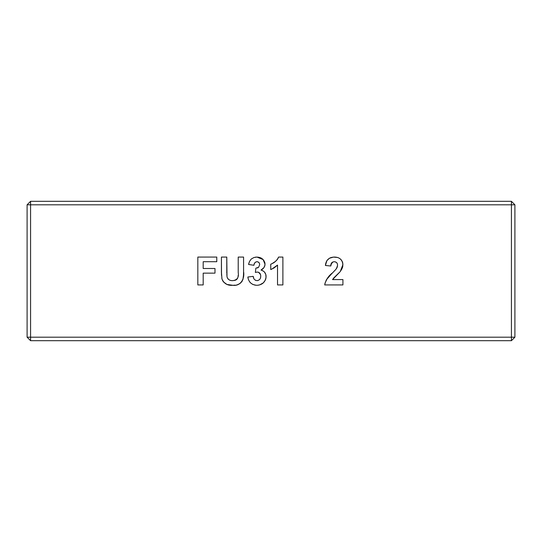 <?xml version="1.0" encoding="UTF-8"?>
<svg xmlns="http://www.w3.org/2000/svg" width="542" height="542" viewBox="0 0 542 542"><rect width="100%" height="100%" fill="white"/><g stroke="black" fill="none" stroke-linecap="round" stroke-linejoin="round"><path stroke-width="0.81" d="M326.386 279.787L332.232 273.087C328.228 276.183 325.715 280.133 324.692 284.936L342.917 284.936L342.917 279.577L342.917 284.936L324.692 284.936L342.917 284.936L342.917 279.577L332.564 279.577L340.213 271.637L342.917 264.645C342.334 259.672 339.482 257.145 334.367 257.064C328.96 257.274 325.979 260.079 325.41 265.472L330.769 266L331.568 263.019L332.734 262.016L334.251 261.711C336.453 261.894 337.558 263.107 337.558 265.363L336.501 268.588L337.273 267.03M324.821 284.049L326.304 279.929M334.536 277.186L340.213 271.637L342.51 267.47L341.318 270.052M326.907 260.587L329.407 258.263L326.907 260.58L325.41 265.472L330.769 266C330.728 263.466 331.887 262.037 334.251 261.711L332.781 261.996L330.979 264.449M337.483 266.224L336.026 269.205L327.341 278.351L325.004 283.168M337.558 265.363L337.388 263.974L337.558 265.363M335.031 261.779L336.582 262.565M330.844 265.221L330.769 266L325.41 265.472M325.674 263.751L326.575 261.156M329.976 257.965L331.298 257.47M335.959 257.159L337.537 257.484L333.506 257.091L329.407 258.263M338.33 257.755L337.537 257.484M339.888 258.622L339.028 258.08M340.478 259.096L341.446 260.14M341.907 260.81L340.349 258.988M342.463 261.969L342.761 263.019M342.801 266.21L342.774 263.107M337.903 274.076L337.334 274.604M333.947 277.761L334.285 277.429M255.438 280.282L256.989 280.648C254.652 280.268 253.392 278.839 253.222 276.359L247.863 277.016L253.222 276.359L253.548 277.89M253.852 278.629L253.222 276.359L247.863 277.016C248.663 282.206 251.671 284.963 256.881 285.295C262.409 284.936 265.478 282.036 266.088 276.583C265.973 273.168 264.279 270.993 261.007 270.065C263.487 268.852 264.821 266.901 265.018 264.211L263.107 259.571L256.955 257.064L255.336 257.186M260.682 277.064L260.729 276.23C260.716 278.818 259.469 280.289 256.989 280.648L255.472 280.295L254.273 279.293M257.796 280.566L257.396 280.627M256.413 272.192L257.497 272.07C259.693 272.497 260.77 273.886 260.729 276.23L260.458 278.06M260.729 276.23L260.567 274.774L260.729 276.23M260.512 274.584L258.622 272.294M256.955 257.064L253.913 257.531L251.244 259.035L249.462 261.529L248.575 264.476L253.941 265.282L248.575 264.476L253.941 265.282L254.191 264.008L253.941 265.282C254.049 263.229 255.072 262.037 256.996 261.711L257.558 261.759L256.996 261.711C258.744 261.888 259.632 262.884 259.659 264.679L258.602 267.314L255.871 268.141L255.37 272.47L255.871 268.141L255.37 272.47L256.522 272.172M259.659 264.679L259.51 263.568L259.659 264.679M259.401 263.263L258.981 262.579M256.996 261.711L256.352 261.779L256.996 261.711M254.191 264.008L255.092 262.484M254.774 262.85L254.212 263.947M265.39 280.018L263.331 282.863L265.39 280.024L266.047 277.463L265.77 274.367L264.327 271.901M261.007 270.065L261.549 270.207L261.007 270.065L263.873 267.707L264.95 265.14L264.848 262.735M264.74 262.308L263.527 260.058L261.935 258.527M255.743 262.01L254.767 262.856M258.988 262.585L259.51 263.568L258.988 262.585L257.558 261.759M261.82 258.446L261.007 257.958M263.907 260.573L263.107 259.571M264.909 262.999L264.991 263.568M264.943 265.187L264.74 266.02M264.726 266.075L263.9 267.68M263.236 268.439L261.806 269.584M263.866 271.454L261.549 270.207M264.916 272.626L265.776 274.387M265.919 278.351L265.451 279.882M259.516 284.97L263.331 282.863M256.881 285.295L258.642 285.153M255.228 285.173L254.76 285.085M250.729 283.026L252.775 284.428L256.034 285.268M250.126 282.416L250.695 282.999M249.632 281.806L250.106 282.389M247.979 277.863L248.161 278.683M197.83 257.064L197.83 284.936L197.83 257.064L216.773 257.064L197.83 257.064L197.83 284.936L203.189 284.936L203.189 273.141L214.984 273.141L214.984 268.5L203.189 268.5L203.189 261.711L216.773 261.711L216.773 257.064L216.773 261.711L216.773 257.064L197.83 257.064M214.984 268.5L214.984 273.141L214.984 268.5L203.189 268.5L203.189 261.711L216.773 261.711M203.189 284.936L197.83 284.936L203.189 284.936L203.189 273.141L214.984 273.141M229.388 285.072L226.929 284.435L232.823 285.295C240.723 286.44 244.889 278.507 243.575 271.644L243.575 257.064L243.575 271.644L243.575 257.064L238.216 257.064L243.575 257.064L238.216 257.064L238.216 272.511C239.036 277.423 237.186 280.133 232.66 280.648L231.603 280.593L232.66 280.648C229.788 280.756 227.897 279.496 226.996 276.86L226.78 257.064L221.421 257.064L221.421 271.874L221.421 257.064L226.78 257.064L221.421 257.064L221.515 275.404L221.421 271.874L221.963 278.913L222.599 280.58M221.793 278.046L221.963 278.913C223.921 283.601 227.545 285.729 232.823 285.295L235.391 285.146M240.079 283.412L239.327 283.886M243.548 273.825L243.561 273.351M226.786 273.364L226.78 257.064M227.958 278.839L228.358 279.259M229.09 279.814L227.735 278.554L226.996 276.86M229.93 280.214L229.496 280.031M230.817 280.471L230.364 280.356M232.66 280.648L231.603 280.593M235.248 280.289L236.454 279.652M238.148 275.424L238.06 276.488M243.5 275.072L243.575 271.644M241.915 281.576L240.12 283.385L241.915 281.583L242.979 279.265L243.5 275.085M242.965 279.299L242.809 279.801M236.637 284.929L237.504 284.692M234.611 285.228L234.13 285.261M226.156 284.069L223.5 281.942L226.929 284.435M277.524 284.936L282.883 284.936L277.524 284.936L282.883 284.936L282.883 257.064L278.581 257.064L278.331 257.701L278.581 257.064C276.996 260.526 274.381 262.904 270.736 264.211L270.736 269.57L270.736 264.211L271.996 263.69L270.736 264.211L270.736 269.57L274.387 267.721L277.524 265.092L277.524 284.936L277.524 265.092L276.793 265.817M278.581 257.064L282.883 257.064L278.581 257.064L277.301 259.469L275.417 261.434L276.42 260.512M273.514 268.256L274.381 267.728M272.003 263.69L272.64 263.358M275.417 261.434L271.996 263.69M276.935 259.943L277.253 259.537M277.463 259.245L277.958 258.446M278.032 258.31L278.324 257.721M282.883 257.064L282.883 284.936L282.883 257.064M27.1 204.801L27.1 337.199L27.1 204.801L30.582 204.801L30.582 201.312L27.1 204.801L30.582 204.801L30.582 337.199L27.1 337.199L30.582 340.688L27.1 337.199L30.582 337.199L30.582 340.688L30.582 201.312L27.1 204.801M514.9 337.199L514.9 204.801L511.418 201.312L30.582 201.312L511.418 201.312L511.418 204.801L514.9 204.801L514.9 337.199L511.418 340.688L511.418 337.199L30.582 337.199L511.418 337.199L511.418 340.688L30.582 340.688L511.418 340.688L514.9 337.199L511.418 337.199L511.418 204.801L514.9 204.801L511.418 201.312L511.418 204.801L30.582 204.801L511.418 204.801L511.418 337.199L514.9 337.199M222.566 280.512L223.5 281.942M231.969 285.282L233.467 285.288M237.863 284.57L240.12 283.385M238.216 257.064L238.216 272.511M237.626 278.263L236.739 279.408L234.117 280.553M226.834 275.112L226.807 274.53M266.014 275.465L265.912 274.909M260.309 257.646L257.809 257.098M248.941 262.978L248.744 263.724M253.941 265.282L254.035 264.638M257.999 267.734L257.321 267.992M258.222 272.165L259.489 272.883M260.235 278.595L259.801 279.272M253.344 277.138L253.222 276.359M247.863 277.016L247.979 277.856M342.917 279.577L332.564 279.577L332.93 278.995M333.344 278.439L333.797 277.917M336.304 275.539L337.124 274.794M342.51 267.47L342.74 266.549M342.768 263.046L342.28 261.522M330.769 266L330.796 265.607M331.568 263.019L332.083 262.436M336.758 262.748L337.395 263.981M334.99 270.356L334.448 270.912M271.684 269.191L277.524 265.092"/></g></svg>
